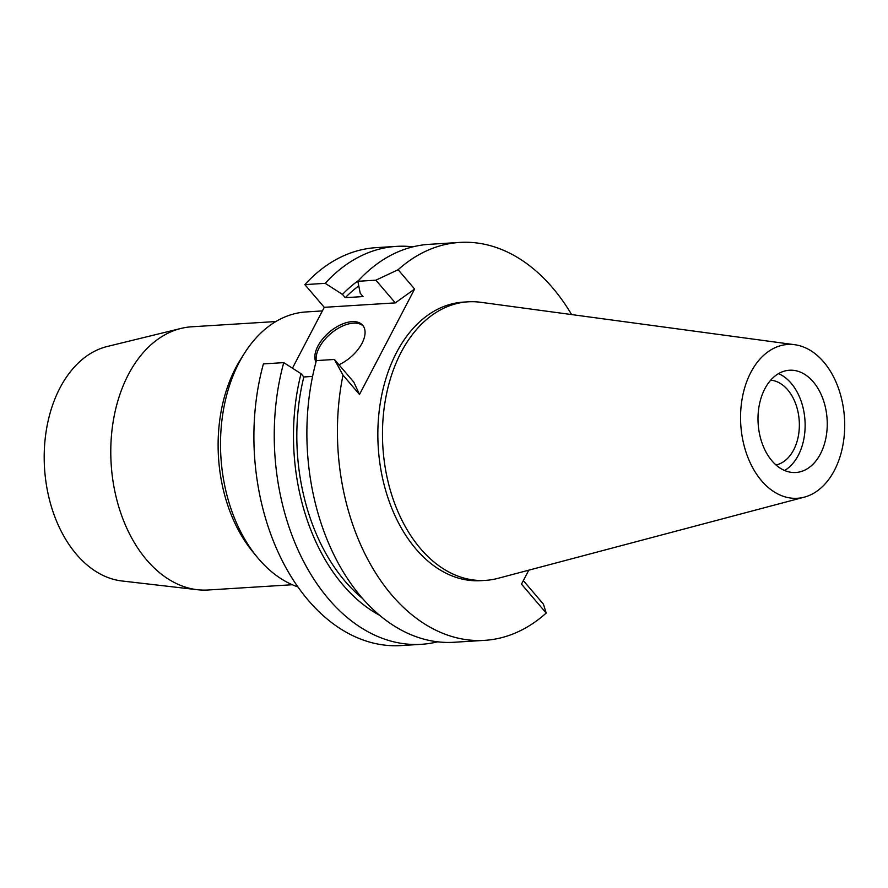 <?xml version="1.0" encoding="UTF-8"?>
<svg xmlns="http://www.w3.org/2000/svg" width="888" height="888" viewBox="0 0 888 888"><rect width="100%" height="100%" fill="white"/><g stroke="black" fill="none" stroke-linecap="round" stroke-linejoin="round"><path stroke-width="1.33" d="M804.295 497.158L497.924 578.354A139.549 94.095 -93.6 0 1 485.492 580.375A139.549 94.095 -93.6 0 1 420.546 548.684A139.549 94.095 -93.6 0 1 385.969 396.781A139.549 94.095 -93.6 0 1 468.087 301.82A139.549 94.095 -93.6 0 1 480.674 302.286L794.771 344.722A77.056 51.959 -93.6 0 1 823.687 361.971A77.056 51.959 -93.6 0 1 843.6 440.914A77.056 51.959 -93.6 0 1 804.295 497.158A77.056 51.959 -93.6 0 1 761.571 480.774A77.056 51.959 -93.6 0 1 743.534 392.085A77.056 51.959 -93.6 0 1 794.771 344.722M468.087 301.82L463.458 302.109A139.549 94.095 86.4 0 0 381.341 397.069A139.549 94.095 86.4 0 0 415.917 548.973A139.549 94.095 86.4 0 0 480.863 580.663L485.492 580.375M528.782 570.174L521.489 584.126L546.198 613.064A199.356 134.421 -93.6 0 1 484.593 640.359A199.356 134.421 -93.6 0 1 391.819 595.082A199.356 134.421 -93.6 0 1 343.001 375.147L334.443 359.462L353.846 382.184L359.507 394.472L343.001 375.147M414.618 289.044L398.124 269.719A199.356 134.421 -93.6 0 1 459.729 242.424L429.182 244.333A199.356 134.421 86.4 0 0 357.842 281.296L375.89 280.175L395.293 302.886L414.618 289.044L359.507 394.472M459.729 242.424A199.356 134.421 -93.6 0 1 552.514 287.701A199.356 134.421 -93.6 0 1 571.606 314.574M304.861 284.615L325.208 283.339A199.356 134.421 -93.6 0 1 396.548 246.376L376.201 247.641A199.356 134.421 86.4 0 0 304.861 284.615L324.264 307.326L292.441 368.187M263.403 363.902A199.356 134.421 86.4 0 0 308.28 600.299A199.356 134.421 86.4 0 0 401.065 645.576L421.411 644.311A199.356 134.421 -93.6 0 1 328.627 599.034A199.356 134.421 -93.6 0 1 283.749 362.626L263.403 363.902M375.89 280.175L398.124 269.719M395.293 302.886L324.264 307.326M338.95 364.746A29.903 16.439 -40.5 0 0 362.693 325.274A29.903 16.439 -40.5 0 0 352.003 321.645A29.903 16.439 -40.5 0 0 324.065 337.307A29.903 16.439 -40.5 0 0 315.95 362.193M325.208 283.339L342.479 294.405A181.885 122.644 -93.6 0 1 358.708 280.353M357.842 281.296L360.251 293.295L363.048 296.57L345.277 297.68L342.479 294.405M396.548 246.376A199.356 134.421 -93.6 0 1 412.953 246.831M358.763 285.925A176.934 119.314 86.4 0 0 345.277 297.68M484.593 640.359L454.046 642.268A199.356 134.421 86.4 0 1 361.261 596.991A199.356 134.421 86.4 0 1 316.383 360.595L334.443 359.462M523.332 580.619L543.445 604.173L546.198 613.064M437.629 641.813A199.356 134.421 -93.6 0 1 421.411 644.311M379.631 615.295A181.885 122.644 -93.6 0 1 343.101 585.103A181.885 122.644 -93.6 0 1 301.032 373.693L303.829 376.967L312.587 376.423M301.032 373.693L283.749 362.626M303.829 376.967A176.934 119.314 86.4 0 0 345.099 581.285A176.934 119.314 86.4 0 0 362.57 598.501M316.328 360.817A29.903 16.439 139.5 0 1 327.128 336.941A29.903 16.439 139.5 0 1 353.302 323.165A29.903 16.439 139.5 0 1 363.303 326.074M322.377 310.922L306.116 311.943A139.549 94.095 86.4 0 0 244.378 353.413A139.549 94.095 86.4 0 0 257.098 557.031A139.549 94.095 86.4 0 0 258.575 558.807A139.549 94.095 86.4 0 0 297.924 586.935M257.098 557.031L252.692 551.681A131.857 88.911 -93.6 0 1 240.67 359.274L244.378 353.413M275.846 321.545L191.675 326.795A131.857 88.911 86.4 0 0 181.063 328.416A131.857 88.911 86.4 0 0 112.787 424.12A131.857 88.911 86.4 0 0 146.753 560.051A131.857 88.911 86.4 0 0 197.391 589.71A131.857 88.911 86.4 0 0 208.114 589.998L292.296 584.737M181.063 328.416L107.259 346.486A118.326 79.787 86.4 0 0 45.998 432.367A118.326 79.787 86.4 0 0 76.468 554.356A118.326 79.787 86.4 0 0 121.911 580.974L197.391 589.71M776.001 464.979A42.702 28.793 86.4 0 0 798.645 434.288A42.702 28.793 86.4 0 0 787.712 389.832A42.702 28.793 86.4 0 0 770.706 380.175M778.543 373.626A51.238 34.543 -93.6 0 1 791.153 383.25A51.238 34.543 -93.6 0 1 784.592 470.496M813.275 381.873A51.238 34.543 86.4 0 0 789.432 370.241A51.238 34.543 86.4 0 0 759.284 405.095A51.238 34.543 86.4 0 0 771.983 460.872A51.238 34.543 86.4 0 0 795.826 472.505A51.238 34.543 86.4 0 0 825.973 437.64A51.238 34.543 86.4 0 0 813.275 381.873"/></g></svg>
